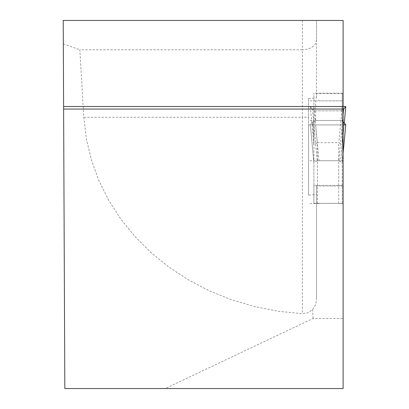 <?xml version="1.0" encoding="UTF-8"?>
<svg xmlns="http://www.w3.org/2000/svg" width="409" height="409" viewBox="0 0 409 409"><rect width="100%" height="100%" fill="white"/><g stroke="black" fill="none" stroke-linecap="round" stroke-linejoin="round"><path stroke-width="0.31" stroke-dasharray="2.04 1.53" d="M302.369 20.45L302.369 49.796C310.779 49.244 315.497 46.079 316.535 40.307L316.54 20.45L63.226 20.45L64.832 388.55L165.175 388.55L313.084 318.463L343.12 318.463L343.12 124.929L315.656 124.929L319.005 160.727L340.656 160.727L343.12 134.397M343.12 120.481L343.12 100.849L315.656 100.849L315.656 120.481L343.12 120.481L343.12 124.929L342.231 124.929L338.877 160.768L342.231 162.613M316.54 39.106L316.54 20.45L343.12 20.45L343.12 100.849M343.12 318.463L343.12 388.55L165.175 388.55M315.656 121.488L314.276 121.683L312.113 124.275L312.43 124.356L312.113 124.735L315.656 124.929L308.565 124.929L308.565 98.528L308.565 195.17L316.54 194.444L316.54 299.863L315.738 304.567L312.573 309.71L307.721 312.88L302.369 313.693L278.268 311.259L254.587 306.607L231.571 299.782L209.48 290.865L188.549 279.95L168.999 267.159L151.049 252.624L134.893 236.504L120.706 218.973L108.636 200.226L98.82 180.461L91.36 159.899L86.34 138.748L83.809 117.255L79.842 49.796L302.369 49.796L302.369 117.255A14.177 0.741 -0 0 0 308.565 117.178M308.565 98.528L315.656 98.119A14.177 0.741 0 0 0 316.54 97.858L316.54 40.563L316.54 93.569L343.12 93.569M316.54 97.858L316.54 93.569M316.535 40.307L316.54 40.563M313.084 318.463L312.573 309.71M343.12 185.942L316.54 185.942L316.54 299.863M63.61 109.045L343.12 109.045M316.54 185.942L316.54 194.444M63.329 43.85L79.842 49.796M343.12 203.447L315.656 203.324M343.12 203.513L340.462 203.513M343.12 160.727L340.656 160.727M308.565 195.17L308.565 124.929M315.656 100.849L308.565 100.849M315.656 120.481L308.565 120.481M319.005 160.727L308.565 160.727M319.199 203.513L308.565 203.513M313.882 185.614L313.882 203.324L342.231 203.324L342.231 185.614L313.882 185.614L313.882 144.929M313.882 203.324L313.882 162.613M313.882 121.948L313.882 162.567L310.344 124.735L312.502 122.148L313.882 121.948L313.882 93.16L313.882 110.834L313.882 109.367L312.502 109.167L310.344 106.58L313.882 144.898L313.882 109.367M313.877 162.557L310.339 124.745L313.882 124.929L317.236 160.768L338.877 160.768M317.236 160.768L313.882 162.537M342.231 203.324L342.231 162.537M342.231 185.614L342.231 144.929M343.12 153.104L342.231 162.567L342.231 93.16L342.231 144.898L344.26 122.925M343.611 109.167L342.231 109.367L342.231 110.834L313.882 110.834L313.882 109.367L312.502 109.167L310.344 106.58L343.12 106.391L313.882 106.386L317.236 142.685L313.882 144.822M317.236 142.685L338.688 142.644L342.231 144.822M342.231 100.849L313.882 100.849M342.231 120.481L313.882 120.481M313.882 124.929L342.231 124.929M342.231 121.948L343.12 122.076M313.882 138.063L312.502 122.148M342.231 93.16L313.882 93.16M342.231 138.063L343.611 122.148M342.231 110.834L313.882 110.834M342.231 109.367L343.12 109.239M313.882 106.386L310.344 106.58M313.882 125.052L312.502 109.167M342.231 106.386L338.877 142.685M342.231 125.052L343.12 114.863M83.809 117.255L302.369 117.255L302.369 313.693M317.425 203.513L317.425 160.727M338.688 203.513L338.688 160.727M317.425 185.43L317.425 142.644M338.688 185.43L338.688 142.644M343.12 153.145L342.236 162.557M310.339 106.57L313.877 144.873M342.236 144.873L344.266 122.93"/><path stroke-width="0.61" d="M343.12 20.45L343.12 106.509L63.599 106.509L63.226 20.45L343.12 20.45M63.599 106.509L64.832 388.55L343.12 388.55L343.12 106.509M343.12 109.045L63.61 109.045M343.12 124.924L345.774 124.745L343.12 153.145M343.12 122.076L343.611 122.148L345.774 124.735M345.769 124.755L343.12 153.104M343.12 109.239L343.611 109.167L345.774 106.58L344.26 122.925M343.12 114.863L343.611 109.167L345.774 106.58L343.12 106.391L345.774 106.57L344.266 122.93"/></g></svg>
